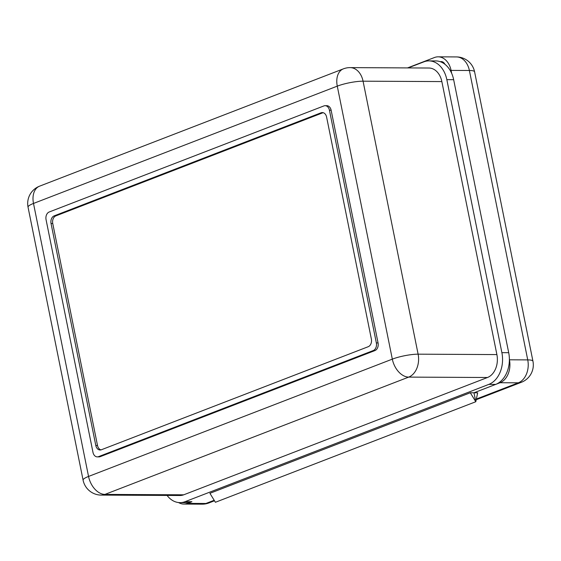 <?xml version="1.0" encoding="UTF-8"?>
<svg xmlns="http://www.w3.org/2000/svg" width="561" height="561" viewBox="0 0 561 561"><rect width="100%" height="100%" fill="white"/><g stroke="black" fill="none" stroke-linecap="round" stroke-linejoin="round"><path stroke-width="0.84" d="M408.135 67.916L423.836 61.85A25.722 18.688 90.3 0 1 428.962 60.89L435.778 60.925A25.722 18.688 90.3 0 1 453.653 79.69L508.701 352.687A25.722 18.688 90.3 0 1 495.679 384.404L473.982 392.784L475.791 401.732L470.293 392.763L473.982 392.784L475.791 401.732L477.67 392.798L473.982 392.784L500.019 382.728A18.597 13.513 -89.7 0 0 509.43 359.797L509.374 359.531M428.962 60.89A25.722 18.688 90.3 0 1 446.837 79.655L501.885 352.652A25.722 18.688 90.3 0 1 488.869 384.369L185.095 501.674A25.722 18.688 90.3 0 1 179.969 502.628A25.722 18.688 90.3 0 1 167.094 495.433M178.559 502.551A18.597 13.513 -89.7 0 0 183.868 504.073A18.597 13.513 -89.7 0 0 187.57 503.385L191.911 501.709A25.722 18.688 90.3 0 1 186.785 502.663L179.969 502.628M215.41 502.277L475.791 401.732L215.41 502.277L209.919 493.308L470.293 392.763M350.141 67.615A18.597 18.597 0 0 0 343.353 68.863A18.597 12.286 -111.1 0 0 337.273 86.142A18.597 3.499 -11.4 0 1 363.065 81.184A18.597 13.513 -89.7 0 0 350.141 67.615L428.927 68.021A18.597 13.513 90.3 0 1 441.851 81.583L496.892 354.58A18.597 13.513 90.3 0 1 487.488 377.504L183.713 494.809A18.597 13.513 90.3 0 1 180.011 495.503L101.225 495.097A18.597 13.513 -89.7 0 0 104.928 494.409A18.597 12.286 -111.1 0 1 88.547 476.443L392.321 359.138L337.273 86.142L33.499 203.447L88.547 476.443A18.597 3.499 -11.4 0 0 83.098 480.181A18.597 18.597 0 0 0 101.225 495.097M376.354 342.925L329.433 110.215A6.199 4.502 -89.7 0 0 325.128 105.692A6.199 4.502 -89.7 0 0 323.893 105.924L49.193 211.995A6.199 4.502 -89.7 0 0 46.058 219.639L92.979 452.355A6.199 4.502 -89.7 0 0 97.291 456.878A6.199 4.502 -89.7 0 0 98.526 456.647L373.219 350.569A6.199 4.502 -89.7 0 0 376.354 342.925L378.058 342.932L331.137 110.222L329.433 110.215M52.748 223.509L51.044 223.502L95.805 445.476A6.199 4.502 90.3 0 0 100.11 449.999A6.199 4.502 90.3 0 0 101.345 449.768L368.233 346.705A6.199 4.502 90.3 0 0 371.368 339.061L326.607 117.088A6.199 4.502 90.3 0 0 322.302 112.572A6.199 4.502 90.3 0 0 321.067 112.796L54.179 215.859L55.883 215.866A6.199 4.502 -89.7 0 0 52.748 223.509L97.509 445.483A6.199 4.502 -89.7 0 0 100.966 449.887M51.044 223.502A6.199 4.502 90.3 0 1 54.179 215.859M325.128 105.692L326.832 105.699A6.199 4.502 90.3 0 1 331.137 110.222M378.058 342.932A6.199 4.502 90.3 0 1 374.923 350.576L373.219 350.569M98.526 456.647L100.23 456.654L374.923 350.576M100.23 456.654A6.199 4.502 90.3 0 1 98.988 456.885L97.291 456.878M323.15 112.684A6.199 4.502 -89.7 0 0 322.771 112.81L55.883 215.866M451.675 73.344L451.079 70.398A18.597 13.513 -89.7 0 0 438.155 56.829A18.597 13.513 -89.7 0 0 434.445 57.524L407.552 67.909M440.294 61.717A6.199 4.502 90.3 0 1 441.227 61.584A6.199 4.502 90.3 0 1 444.915 64.27M446.837 79.655L453.653 79.69M185.095 501.674L191.911 501.709M488.869 384.369L495.679 384.404M501.885 352.652L508.701 352.687M28.05 207.191A18.597 3.499 -11.4 0 1 33.499 203.447A18.597 12.286 68.9 0 1 39.579 186.168A18.597 18.597 0 0 0 28.05 207.191L83.098 480.181M487.488 377.504L408.703 377.104A18.597 12.286 68.9 0 1 392.321 359.138A18.597 3.499 -11.4 0 1 418.113 354.173L496.892 354.58M441.851 81.583L363.065 81.184L418.113 354.173A18.597 13.513 -89.7 0 1 408.703 377.104L104.928 494.409L183.713 494.809M322.771 112.81L321.067 112.796M95.805 445.476L97.509 445.483M509.43 359.797L527.74 359.896L469.389 70.49L451.079 70.398M187.57 503.385L205.88 503.476L214.183 500.272M476.359 399.032L518.336 382.819L500.019 382.728M442.461 61.829L440.581 61.815M521.421 382.265A18.597 18.597 0 0 0 532.95 361.242A18.597 3.499 -11.4 0 0 527.74 359.896A18.597 13.513 90.3 0 1 518.336 382.819A18.597 12.286 68.9 0 0 521.421 382.265L476.212 399.72M205.88 503.476A18.597 13.513 90.3 0 1 202.177 504.171A18.597 18.597 0 0 0 208.973 502.922A18.597 12.286 -111.1 0 1 205.88 503.476M438.155 56.829L456.465 56.927A18.597 13.513 90.3 0 1 469.389 70.49A18.597 3.499 -11.4 0 1 474.599 71.843L532.95 361.242M343.353 68.863L39.579 186.168M183.868 504.073L202.177 504.171M214.498 500.784L208.973 502.922M474.599 71.843A18.597 18.597 0 0 0 456.465 56.927"/></g></svg>

